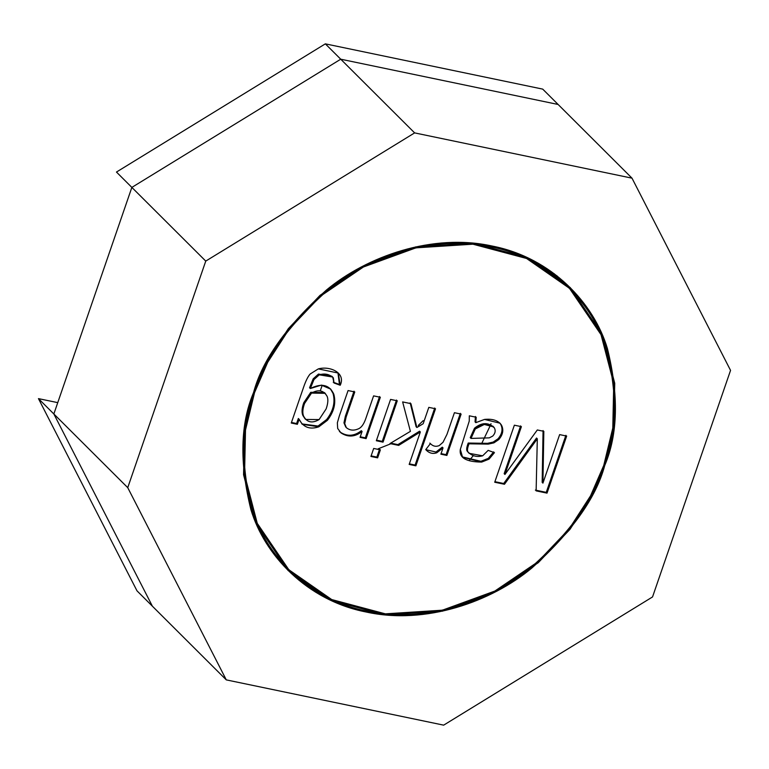 <?xml version="1.0" encoding="UTF-8"?>
<svg xmlns="http://www.w3.org/2000/svg" width="769" height="769" viewBox="0 0 769 769"><rect width="100%" height="100%" fill="white"/><g stroke="black" fill="none" stroke-linecap="round" stroke-linejoin="round"><path stroke-width="1.15" d="M325.162 393.324L324.393 392.555L310.763 392.305L303.813 402.658L304.582 403.417L311.532 393.074L325.162 393.324L327.142 396.371C328.353 399.303 328.017 403.475 326.143 408.897L319.116 419.557L305.716 419.451L303.63 416.25C302.304 413.088 302.621 408.81 304.582 403.417L303.813 402.658C301.852 408.041 301.535 412.319 302.861 415.481L304.947 418.682L302.861 415.481C301.535 412.319 301.852 408.041 303.813 402.658L310.763 392.305L324.758 392.959M253.78 391.911L254.529 392.661L267.727 362.237L289.057 329.238L320.615 296.065L363.42 266.997L415.914 247.849L472.916 244.186L526.573 258.48L569.464 288.308L601.022 334.669L613.739 383.548L612.797 428.045L603.761 465.389C616.988 434.235 617.882 395.41 606.443 348.915C593.101 304.245 551.344 258.644 491.814 247.022C432.784 233.959 367.303 257.231 327.056 290.73C287.27 326.565 263.094 360.536 254.529 392.661C241.312 423.806 240.418 462.63 251.857 509.136C265.19 553.795 306.956 599.397 366.477 611.019C425.507 624.092 490.987 600.82 531.235 567.311C571.031 531.485 595.196 497.505 603.761 465.389L590.563 495.803L569.233 528.803L537.675 561.976L494.871 591.044L442.377 610.192L385.375 613.854L331.718 599.56L288.827 569.733L257.269 523.372L244.552 474.502L245.494 429.996L254.529 392.661L253.78 391.911M423.21 420.633L418.259 425.449M391.854 443.367L378.213 448.788M435.514 408.772L415.875 465.822L409.166 464.428L420.345 431.967L398.669 445.395L389.96 443.578L410.406 431.361L402.629 401.918L410.934 403.648L416.885 427.506L423.181 423.729L428.814 407.368L435.514 408.772L428.814 407.368L423.181 423.729L416.885 427.506L410.934 403.648L402.629 401.918L410.406 431.361L389.96 443.578L398.669 445.395L420.345 431.967L409.166 464.428L415.875 465.822L435.514 408.772M291.268 423.027L303.563 387.307C305.774 380.857 307.984 376.426 310.176 374.003L318.299 368.899C330.112 365.65 346.098 372.955 340.215 385.259L334.015 382.991L333.342 377.81C329.411 374.186 324.72 373.196 319.26 374.83L313.954 379.588L310.33 388.518C321.634 382.885 329.449 384.769 333.794 394.17C336.188 402.946 334.054 411.655 327.411 420.307L318.808 426.814C309.772 429.833 303.207 427.314 299.122 419.259L297.382 424.305L291.268 423.027L297.382 424.305L299.122 419.259L302.255 424.305L318.808 426.814L327.411 420.307C334.054 411.655 336.188 402.946 333.794 394.17L330.757 389.152L321.365 385.115L310.33 388.518L313.954 379.588L319.26 374.83L332.679 377.041L334.015 382.991L340.215 385.259L338.322 373.071L318.299 368.899L310.176 374.003C307.984 376.426 305.774 380.857 303.563 387.307L291.268 423.027M390.575 399.409L397.275 400.803L383.039 442.146L376.339 440.743L390.575 399.409L376.339 440.743L383.039 442.146L397.275 400.803L390.575 399.409M373.686 448.452L380.386 449.846L377.627 457.853L370.927 456.459L373.686 448.452L370.927 456.459L377.627 457.853L380.386 449.846L373.686 448.452M373.599 395.872L380.338 397.275L366.111 438.618L360.065 437.359L362.084 431.476C355.047 437.013 348.021 437.484 340.984 432.899L337.678 428.468L337.351 422.825L339.331 415.952L348.069 390.556L354.778 391.95L346.117 417.086L344.723 423.623L346.117 417.086L354.778 391.95L348.069 390.556L339.331 415.952L337.351 422.825L337.678 428.468L340.984 432.899C348.021 437.484 355.047 437.013 362.084 431.476L360.065 437.359L366.111 438.618L380.338 397.275L373.599 395.872L365.842 418.423L373.599 395.872M346.569 427.881L346.319 427.622C349.866 430.582 354.105 430.9 359.027 428.554C361.757 427.093 364.035 423.719 365.842 418.423C364.035 423.719 361.757 427.093 359.027 428.554C354.105 430.9 349.866 430.582 346.319 427.622L344.723 423.623M476.194 417.24L475.819 422.652L476.194 417.24L469.311 415.808L476.194 417.24M484.537 419.422C492.602 418.615 498.235 420.489 501.446 425.065C503.868 429.804 502.984 434.629 498.802 439.56C502.984 434.629 503.868 429.804 501.446 425.065L500.023 423.219L484.537 419.422L475.819 422.652L475.05 421.883L475.819 422.652M493.919 442.857L488.257 444.117L469.003 443.809C467.292 448.269 467.004 451.028 468.138 452.095C472.051 456.094 476.886 457.324 482.663 455.806L488.171 450.365L494.448 452.653L489.055 459.131L481.682 462.073C466.129 461.967 459.006 457.738 460.323 449.404L469.253 421.085L469.311 415.808L469.253 421.085L460.323 449.404L462.563 457.238L481.682 462.073L489.055 459.131L494.448 452.653L488.171 450.365L482.663 455.806L469.109 453.316L468.138 452.095C467.004 451.028 467.292 448.269 469.003 443.809L488.257 444.117L493.919 442.857L498.802 439.56M559.63 434.61L566.666 436.081L547.019 493.131L536.128 490.862L537.31 438.791L504.483 484.268L494.717 482.24L514.365 425.19L521.392 426.651L504.935 474.444L537.31 429.967L543.827 431.322L542.933 483.124L559.63 434.61L542.933 483.124L543.827 431.322L537.31 429.967L504.935 474.444L521.392 426.651L514.365 425.19L494.717 482.24L504.483 484.268L537.31 438.791L536.128 490.862L547.019 493.131L566.666 436.081L559.63 434.61M425.747 449.615C428.987 453.133 432.659 454.2 436.744 452.797L443.031 447.923L442.262 447.154L443.031 447.923L440.877 454.181L446.885 455.44L446.116 454.671L460.352 413.328L446.116 454.671L446.885 455.44L461.121 414.097L454.421 412.703L461.121 414.097L446.885 455.44L440.877 454.181L443.031 447.923L436.744 452.797C432.659 454.2 428.987 453.133 425.747 449.615L430.38 443.617C432.957 446.27 435.888 446.933 439.186 445.616L443.011 442.3L446.972 434.341L454.421 412.703L446.972 434.341L443.011 442.3L439.186 445.616C435.888 446.933 432.957 446.27 430.38 443.617L425.747 449.615L426.17 450.057M554.151 273.668L557.285 277.436M322.23 385.211L320.25 390.912M469.301 460.41L473.32 455.652M481.519 443.905L490.487 425.132M490.641 424.709L491.007 423.681M565.897 435.312L546.25 492.362L547.019 493.131L546.25 492.362L535.359 490.093L546.25 492.362L565.897 435.312M536.541 438.022L537.31 438.791L536.541 438.022L503.714 483.509L504.483 484.268L503.714 483.509L494.919 481.673L503.714 483.509L536.541 438.022M520.623 425.882L504.166 473.675L504.935 474.444L504.166 473.675L520.623 425.882M543.058 430.553L542.164 482.355L542.933 483.124L542.164 482.355L543.058 430.553M475.425 416.471L475.05 421.883M499.619 422.844L500.677 424.296C503.099 429.035 502.215 433.86 498.033 438.791L493.15 442.088L487.479 443.348L468.225 443.04L469.003 443.809L468.225 443.04C466.523 447.5 466.235 450.259 467.369 451.326L469.109 453.316M493.679 451.884L488.286 458.362L480.913 461.304L462.198 456.853L480.913 461.304L488.286 458.362L493.679 451.884M471.013 438.417L475.28 428.967L484.307 424.459L493.611 426.901L494.361 427.852C495.822 430.659 495.265 433.399 492.698 436.09L489.276 437.859L471.013 438.417L470.244 437.648L471.013 438.417L489.276 437.859L492.698 436.09C495.265 433.399 495.822 430.659 494.361 427.852C488.594 422.95 482.24 423.315 475.28 428.967L471.013 438.417M493.198 426.526L483.538 423.7L474.511 428.198L470.244 437.648L474.511 428.198C481.471 422.556 487.825 422.181 493.592 427.083M468.734 452.922L467.369 451.326C466.235 450.259 466.523 447.5 468.225 443.04L487.479 443.348L493.15 442.088M498.033 438.791C502.215 433.86 503.099 429.035 500.677 424.296M446.116 454.671L441.07 453.614L446.116 454.671M442.262 447.154L435.975 452.028L425.795 449.663L435.975 452.028L442.262 447.154M429.842 443.088L430.38 443.617M415.106 465.053L415.875 465.822L415.106 465.053L409.368 463.861L415.106 465.053L434.745 408.003L415.106 465.053M419.576 431.198L420.345 431.967L419.576 431.198L397.9 444.626L398.669 445.395L397.9 444.626L390.719 443.136L397.9 444.626L419.576 431.198M410.165 402.879L416.116 426.737L416.885 427.506L416.116 426.737L410.165 402.879M379.617 449.077L376.858 457.094L377.627 457.853L376.858 457.094L371.129 455.892L376.858 457.094L379.617 449.077M396.506 400.034L382.27 441.377L383.039 442.146L382.27 441.377L376.531 440.176L382.27 441.377L396.506 400.034M379.569 396.506L365.333 437.849L366.111 438.618L365.333 437.849L360.257 436.792L365.333 437.849L379.569 396.506M361.315 430.707L362.084 431.476L361.315 430.707C354.278 436.244 347.252 436.715 340.215 432.13L339.427 431.467L340.215 432.13C347.252 436.715 354.278 436.244 361.315 430.707M343.954 422.854L345.348 416.317L354.009 391.181L345.348 416.317L343.954 422.854L345.8 427.112M337.927 372.686L339.446 384.49L340.215 385.259L333.246 382.222L339.446 384.49L337.927 372.686M332.679 377.041L331.9 376.272L318.491 374.061L313.185 378.819L309.561 387.749L310.33 388.518L309.561 387.749L313.185 378.819L318.491 374.061L331.862 376.224M330.362 388.778L333.025 393.401C335.419 402.177 333.285 410.886 326.642 419.538L318.039 426.045L301.881 423.911L318.039 426.045L326.642 419.538C333.285 410.886 335.419 402.177 333.025 393.401L330.362 388.778M298.353 418.49L299.122 419.259L298.353 418.49L296.613 423.536L297.382 424.305L296.613 423.536L291.461 422.46L296.613 423.536L298.353 418.49M326.143 408.897C328.017 403.475 328.353 399.303 327.142 396.371C323.691 390.296 318.491 389.191 311.532 393.074L304.582 403.417C302.621 408.81 302.304 413.088 303.63 416.25C307.062 422.469 312.224 423.575 319.116 419.557L326.143 408.897M253.587 392.459L244.504 430.006L243.562 474.742L256.337 523.881L288.067 570.492L331.189 600.483L385.134 614.854L442.454 611.172L495.226 591.919L538.262 562.697L569.992 529.341L591.438 496.168L604.703 465.581L603.953 464.832L604.703 465.581L613.787 428.045L614.739 383.298L601.954 334.159L570.223 287.548L527.101 257.557L473.156 243.187L415.837 246.868L363.064 266.122L320.029 295.354L288.298 328.699L266.862 361.872L253.587 392.459C262.191 360.171 286.501 326.008 326.498 289.98C366.976 256.298 432.803 232.901 492.15 246.042C551.998 257.721 593.985 303.572 607.395 348.482C618.901 395.228 617.997 434.264 604.703 465.581C596.1 497.879 571.79 532.033 531.792 568.06C491.324 601.743 425.488 625.139 366.14 612.009C306.293 600.32 264.305 554.468 250.896 509.568C239.399 462.813 240.293 423.777 253.587 392.459M652.535 596.946L443.665 725.148L226.288 679.883L152.387 606.193L226.288 679.883L127.741 487.661L53.849 413.972L152.387 606.193L53.849 413.972L127.741 487.661L205.756 261.095L131.855 187.405L53.849 413.972L131.855 187.405L205.756 261.095L414.626 132.893L340.734 59.203L131.855 187.405L340.734 59.203L414.626 132.893L632.003 178.168L558.111 104.469L340.734 59.203L558.111 104.469L632.003 178.168L730.55 370.379L652.535 596.946L730.55 370.379L632.003 178.168L414.626 132.893L205.756 261.095L127.741 487.661L226.288 679.883L443.665 725.148L652.535 596.946M325.335 43.852L116.465 172.054L131.855 187.405L340.734 59.203L325.335 43.852L340.734 59.203L558.111 104.469L542.712 89.117L325.335 43.852L542.712 89.117L558.111 104.469L340.734 59.203L131.855 187.405L116.465 172.054L325.335 43.852M152.387 606.193L136.997 590.832L152.387 606.193L53.849 413.972L38.45 398.621L136.997 590.832L38.45 398.621L53.849 413.972L152.387 606.193M57.752 402.639L38.45 398.621L57.752 402.639M556.823 275.715L569.464 288.308M276.196 557.131L288.827 569.733M493.611 426.901L492.842 426.132M304.947 418.682L305.716 419.451"/></g></svg>
